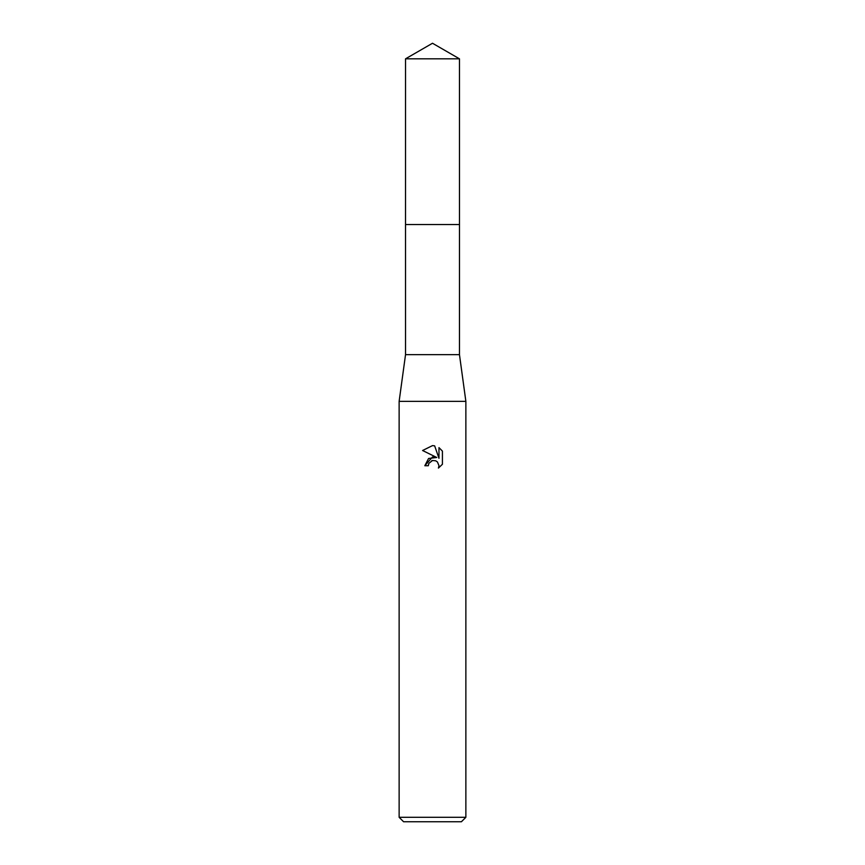 <?xml version="1.0" encoding="UTF-8"?>
<svg xmlns="http://www.w3.org/2000/svg" width="865" height="865" viewBox="0 0 865 865"><rect width="100%" height="100%" fill="white"/><g stroke="black" fill="none" stroke-linecap="round" stroke-linejoin="round"><path stroke-width="1.3" d="M405.534 58.82L459.466 58.82L432.5 43.25L405.534 58.82L405.523 224.532L459.477 224.532L459.466 354.65L465.867 401.36L465.867 817.306L399.133 817.306L403.587 821.75L461.413 821.75L465.867 817.306M459.466 58.82L459.477 224.532L405.523 224.532L405.534 354.65L459.466 354.65M405.534 354.65L399.133 401.36L465.867 401.36M432.5 460.504L428.899 463.316L428.326 465.738L424.823 465.738L432.5 456.969L436.749 457.488L422.585 450.503L432.5 445.616L434.652 445.853L438.977 458.299L438.977 447.638L442.415 451.108L442.415 464.267L438.425 468.084L438.988 465.705L437.43 461.942L435.7 460.786L432.5 460.504L435.7 460.786L437.43 461.942L438.988 465.705L438.425 468.084L442.415 464.267M428.326 465.738L428.683 463.781M436.749 457.488L428.586 458.472L424.823 465.738M431.678 460.753L432.468 460.515M442.415 451.108L438.977 447.638M434.652 445.853L432.814 445.626M432.5 445.616L422.585 450.503M399.133 401.36L399.133 817.306"/></g></svg>
